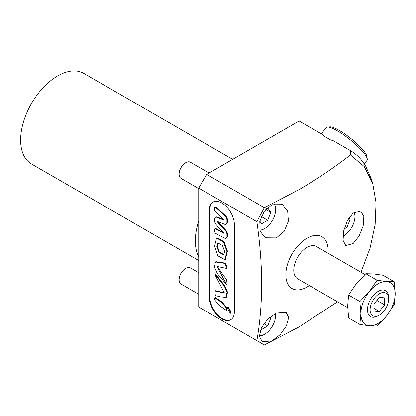<?xml version="1.0" encoding="UTF-8"?>
<svg xmlns="http://www.w3.org/2000/svg" width="416" height="416" viewBox="0 0 416 416"><rect width="100%" height="100%" fill="white"/><g stroke="black" fill="none" stroke-linecap="round" stroke-linejoin="round"><path stroke-width="0.62" d="M216.83 246.366L218.93 252.346L223.636 254.79L224.676 251.534L222.498 245.591L217.859 242.85L216.83 246.366M218.124 242.752L217.36 246.059L219.294 251.852L223.881 254.602M224.9 259.626L225.425 259.319L227.432 251.108L224.068 241.686L217.074 237.713L216.549 238.02L214.557 246.34L217.885 255.824L224.9 259.626L226.907 251.415L223.538 241.992L216.549 238.02M226.455 268.408L226.985 268.107L225.696 263.151L215.977 261.68L215.446 261.986L214.484 267.244L217.438 273.707L226.564 284.638L217.053 266.422L226.455 268.408L225.17 263.458L215.446 261.986M227.032 284.357L226.668 279.62L223.21 275.241L217.407 266.37M226.07 297.43L226.595 297.123L227.51 292.136L224.91 285.953L216.336 275.059L215.54 274.508L215.015 274.815L224.396 293.051L214.963 291.023L215.322 295.594L220.802 296.889L226.07 297.43L226.98 292.438L224.38 286.255L215.805 275.366L215.015 274.815M224.593 292.791L215.493 290.722L214.963 291.023M226.502 310.471L227.027 310.164L227.297 308.162L222.082 302.104L215.368 297.534L214.843 297.835L214.63 299.837L219.788 305.848L226.502 310.471L226.767 308.469L221.551 302.411L214.843 297.835M230.292 313.368L230.818 313.066L231.052 312.026L228.337 306.972L227.807 307.278L227.479 308.272L230.292 313.368L230.521 312.328L227.807 307.278M214.63 231.27A1.867 1.076 -120 0 0 215.951 233.558A1.867 1.076 -120 0 0 216.003 233.584L224.364 238.051A3.734 2.158 -120 0 0 226.132 238.176A3.734 2.158 -120 0 0 226.907 236.47L226.907 234.307A3.734 2.158 -120 0 0 225.337 230.615L217.844 222.435A0.562 0.322 -120 0 1 217.942 221.624L224.676 224.281A3.734 2.158 -120 0 0 226.132 224.266A3.734 2.158 -120 0 0 226.907 222.555L226.907 220.116A3.734 2.158 -120 0 0 225.035 216.117L215.654 207.392A1.123 0.645 -120 0 0 214.864 207.163A1.123 0.645 -120 0 0 214.63 207.672L214.63 209.836A1.867 1.076 -120 0 0 215.566 211.838L223.782 219.482L223.746 220.054L216.861 217.334A3.734 2.158 -120 0 0 215.405 217.35A3.734 2.158 -120 0 0 214.63 219.06L214.63 220.958A3.734 2.158 -120 0 0 216.2 224.645L223.995 233.386L215.394 228.836A1.123 0.645 -120 0 0 214.864 228.795A1.123 0.645 -120 0 0 214.63 229.31L214.63 231.27M221.837 318.885A17.742 10.244 -120 0 0 230.708 319.764A17.742 10.244 -120 0 0 234.385 311.641L234.385 224.708A17.742 10.244 -120 0 0 226.642 206.851A17.742 10.244 -120 0 0 212.966 202.098A17.742 10.244 -120 0 0 209.29 210.22L209.29 297.154A17.742 10.244 -120 0 0 221.837 318.885M213.231 201.952A17.742 10.244 -120 0 0 209.82 209.914L209.82 296.847A17.742 10.244 -120 0 0 222.368 318.583A17.742 10.244 -120 0 0 230.968 319.608M386.615 315.869A24.284 14.019 -60 0 1 378.03 323.482A24.284 14.019 -60 0 1 369.444 325.785L377.062 325.993L386.615 315.869L394.233 304.632L395.2 293.743L394.233 281.736L386.615 281.528L377.062 280.202L369.444 291.444L359.892 301.564L360.859 313.57L359.892 324.459L369.444 325.785A24.284 14.019 -60 0 1 360.859 313.57A24.284 14.019 -60 0 1 369.444 291.444A24.284 14.019 -60 0 1 386.615 281.528A24.284 14.019 -60 0 1 395.2 293.743A24.284 14.019 -60 0 1 386.615 315.869M378.03 315.858L379.35 315.094A13.073 7.55 -60 0 1 370.105 309.759A13.073 7.55 -60 0 1 379.35 293.743A13.073 7.55 -60 0 1 388.596 299.083A13.073 7.55 -60 0 1 379.35 315.094L378.03 315.858A14.945 8.627 -60 0 1 367.463 309.759A14.945 8.627 -60 0 1 378.03 291.455A14.945 8.627 -60 0 1 388.596 297.554L388.596 299.083M361.702 160.352L365.581 165.89L371.306 178.901L372.715 183.44L364.296 166.603L350.428 154.934L350.308 150.561L333.091 140.624L350.272 150.54C354.593 153.036 358.405 156.307 361.702 160.352M337.501 301.829L299.322 326.784L264.363 344.963L198.723 307.065L198.723 188.105L206.648 174.382L299.104 121.004L323.232 134.93L324.345 136.318L330.689 139.984L333.091 140.624M353.142 243.526L359.086 236.038L363.173 225.898L363.823 216.528L360.802 211.13L353.142 213.023L347.386 220.62L343.668 230.927L343.086 240.386L345.8 245.606L353.142 243.526M276.396 237.895L284.227 231.286L288.387 221.135L287.669 211.162L282.578 204.646L271.856 204.771L264.196 211.474L259.782 221.458L260.166 231.286L265.231 237.77L276.396 237.895M271.856 340.954L280.186 334.651L286.442 325.827L288.688 317.507L286.073 312.343L276.396 313.071L267.764 319.108L261.388 327.818L259.35 336.362L262.304 341.754L271.856 340.954M198.723 256.802A52.302 30.196 -60 0 1 198.723 221.016M198.723 260.525L31.455 163.956A52.302 30.196 -60 0 1 23.436 122.044A52.302 30.196 -60 0 1 57.606 75.956A52.302 30.196 -60 0 1 83.756 73.367L232.684 159.349M309.296 285.542A29.884 17.254 -60 0 1 306.972 287.035A29.884 17.254 -60 0 1 285.839 274.83A29.884 17.254 -60 0 1 306.972 238.228A29.884 17.254 -60 0 1 327.974 253.188M256.87 340.636C263.219 304.71 263.214 265.054 256.854 221.666L264.342 207.688L299.302 189.509C317.725 178.641 334.771 167.118 350.428 154.934M347.677 307.7L297.632 278.808A18.678 10.785 -60 0 1 294.767 263.838A18.678 10.785 -60 0 1 306.972 247.38A18.678 10.785 -60 0 1 316.311 246.454L364.915 274.513M359.892 324.459L348.618 317.949L347.651 305.942L348.618 295.053L356.236 283.816L365.789 273.697L373.407 273.905L382.959 275.231L394.233 281.736M299.14 121.02L323.232 134.93M360.989 272.246L370.016 248.279L375.149 224.531L376.043 202.613L372.715 183.44M206.648 174.382L264.342 207.688M198.723 188.105L256.854 221.666M348.618 295.053L359.892 301.564M365.789 273.697L377.062 280.202M374.067 310.991L379.35 311.464L384.634 304.892L384.634 297.846L379.35 297.372L374.067 303.945L374.067 310.991M374.067 308.412L379.35 311.464M376.896 300.425L384.634 304.892M226.132 238.176L226.663 237.874A3.734 2.158 -120 0 0 227.432 236.163L227.432 234.005A3.734 2.158 -120 0 0 225.867 230.313L218.374 222.134L217.844 222.435M218.15 221.707A0.562 0.322 -120 0 0 218.374 222.134M226.132 224.266L226.663 223.959A3.734 2.158 -120 0 0 227.432 222.248L227.432 219.809A3.734 2.158 -120 0 0 225.566 215.816L216.185 207.085A1.123 0.645 -120 0 0 215.394 206.856L214.864 207.163M223.876 219.591L217.386 217.032A3.734 2.158 -120 0 0 215.935 217.048L215.405 217.35M223.423 232.534L215.925 228.53A1.123 0.645 -120 0 0 215.394 228.488L214.864 228.795M321.282 133.806L326.258 127.618A26.151 5.528 38.8 0 1 327.486 127.072L329.997 126.859A24.284 5.132 38.8 0 1 348.93 136.958A24.284 5.132 38.8 0 1 366.954 156.567L367.286 159.068A26.151 5.528 38.8 0 1 367.021 160.384L364.177 163.92M327.486 127.072A26.151 5.528 38.8 0 1 347.875 137.946A26.151 5.528 38.8 0 1 367.286 159.068M342.945 236.163A15.501 8.949 120 0 0 343.959 235.633A15.501 8.949 120 0 0 354.921 216.642A15.501 8.949 120 0 0 354.089 212.28M354.921 216.642L354.921 216.341A15.876 9.168 -60 0 0 354.203 212.196M344.141 228.972L347.012 227.313L350.059 219.45L348.977 217.911M343.829 235.706A15.876 9.168 -60 0 1 343.694 235.784A15.876 9.168 -60 0 1 342.94 236.189M348.551 218.582L350.059 219.45M344.999 226.153L347.012 227.313M209.061 172.988L190.388 162.204A9.339 5.392 120 0 0 185.718 162.666A9.339 5.392 120 0 0 179.114 174.106L179.114 173.8A8.965 5.174 -60 0 1 185.453 162.822A8.965 5.174 -60 0 1 185.583 162.744M259.813 230.048A15.501 8.949 120 0 0 264.701 228.556A15.501 8.949 120 0 0 275.662 209.565A15.501 8.949 120 0 0 274.061 203.897M275.662 209.565L275.662 209.258A15.876 9.168 -60 0 0 274.284 203.83M259.839 221.182L261.654 223.756L267.753 220.236L270.8 212.373L267.753 208.031L266.443 208.79M264.571 228.628A15.876 9.168 -60 0 1 264.436 228.706A15.876 9.168 -60 0 1 259.854 230.225M179.114 174.106A9.339 5.392 120 0 0 181.048 178.381L198.723 188.588M265.798 209.482L270.8 212.373M261.331 216.528L267.753 220.236M198.723 272.698L190.388 267.883A9.339 5.392 120 0 0 185.718 268.346A9.339 5.392 120 0 0 179.114 279.786L179.114 279.479A8.965 5.174 -60 0 1 185.453 268.497A8.965 5.174 -60 0 1 185.583 268.424M259.329 335.707A15.501 8.949 120 0 0 264.701 334.23A15.501 8.949 120 0 0 275.662 315.245A15.501 8.949 120 0 0 275.548 313.472M275.662 315.245L275.662 314.938A15.876 9.168 -60 0 0 275.584 313.451M261.04 328.562L261.654 329.436L267.753 325.91L270.8 318.048L270.083 317.028M264.571 334.303A15.876 9.168 -60 0 1 264.436 334.381A15.876 9.168 -60 0 1 259.329 335.915M179.114 279.786A9.339 5.392 120 0 0 181.048 284.06L198.723 294.263M269.651 317.387L270.8 318.048M263.864 323.669L267.753 325.91M209.82 296.847L209.29 297.154M209.82 209.914L209.29 210.22M227.432 236.163L226.907 236.47M227.432 234.005L226.907 234.307M225.867 230.313L225.337 230.615M227.432 222.248L226.907 222.555M227.432 219.809L226.907 220.116M225.566 215.816L225.035 216.117M216.185 207.085L215.654 207.392M217.386 217.032L216.861 217.334M215.925 228.53L215.394 228.836M227.089 284.331L226.564 284.638M343.959 235.633L343.694 235.784M185.453 162.822L185.718 162.666M264.701 228.556L264.436 228.706M185.453 268.497L185.718 268.346M264.701 334.23L264.436 334.381"/></g></svg>
